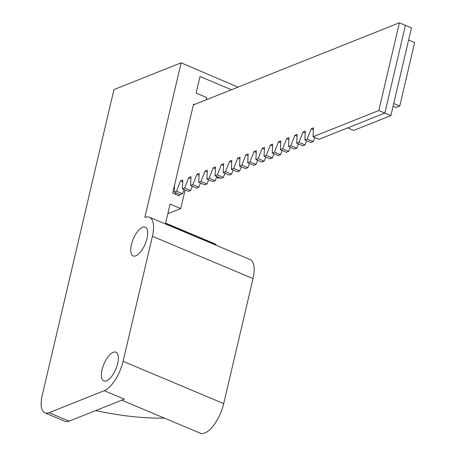 <?xml version="1.0" encoding="UTF-8"?>
<svg xmlns="http://www.w3.org/2000/svg" width="456" height="456" viewBox="0 0 456 456"><rect width="100%" height="100%" fill="white"/><g stroke="black" fill="none" stroke-linecap="round" stroke-linejoin="round"><path stroke-width="0.68" d="M194.518 104.47L193.561 104.065L172.676 193.11L179.316 195.903L179.67 194.387M185.125 189.987L180.764 208.563L167.842 213.716M231.443 89.752L200.019 76.534L196.131 93.104L206.796 97.584L206.283 99.784M181.129 62.814L113.937 89.598L42.18 395.546A23.991 9.946 -67.2 0 0 44.887 412.874A23.991 9.946 -67.2 0 0 49.043 412.691L104.224 390.695A26.391 10.944 112.8 0 0 123.086 361.306L152.407 236.293A26.391 10.944 112.8 0 0 149.431 217.233A26.391 10.944 112.8 0 0 144.86 217.432L181.129 62.814L237.975 87.147M180.764 208.563L170.099 204.077L165.602 223.252L215.91 244.405L215.745 245.117M165.636 223.109L213.784 243.35A113.014 46.865 112.8 0 1 215.91 244.405M149.431 217.233L250.048 259.538A26.391 10.944 112.8 0 1 253.023 278.599L223.702 403.611A26.391 10.944 112.8 0 1 200.269 433.2L121.758 400.186M95.669 410.588A125.833 43.263 -166.8 0 0 164.371 418.106M104.224 390.695L124.345 399.154L69.164 421.156A23.991 9.946 112.8 0 1 65.008 421.338L44.887 412.874M135.859 255.816A15.595 6.464 -67.2 0 0 146.216 241.252A15.595 6.464 -67.2 0 0 145.247 227.185A15.595 6.464 -67.2 0 0 133.243 239.052A15.595 6.464 -67.2 0 0 133.158 255.93A15.595 6.464 -67.2 0 0 135.859 255.816M106.539 380.823A15.595 6.464 -67.2 0 0 116.896 366.259A15.595 6.464 -67.2 0 0 115.927 352.197A15.595 6.464 -67.2 0 0 103.922 364.065A15.595 6.464 -67.2 0 0 103.837 380.942A15.595 6.464 -67.2 0 0 106.539 380.823M216.56 177.213L218.812 178.159L219.741 177.789M393.1 106.145L396.167 107.434L399.769 105.997L393.733 103.461L408.61 40.02L414.647 42.556L399.769 105.997M378.811 110.529L313.044 136.743L319.08 139.285L384.847 113.065L378.811 110.529L399.388 22.8L405.424 25.337L384.847 113.065L347.632 127.902L353.668 130.439L390.883 115.602L384.847 113.065L405.424 25.337L411.46 27.879L390.883 115.602M399.388 22.8L193.355 104.937M175.987 192.837L175.423 194.267M313.044 136.743L313.494 127.868L311.197 128.786L307.156 139.091L304.876 140.003L305.332 131.123L303.035 132.04L298.988 142.346L296.708 143.258L297.164 134.383L294.867 135.295L290.82 145.606L288.545 146.513L288.996 137.638L286.699 138.55L282.652 148.861L280.377 149.767L280.833 140.893L278.53 141.81L274.489 152.116L272.209 153.022L272.665 144.147L270.368 145.065L266.321 155.371L264.041 156.277L264.497 147.402L262.2 148.32L258.153 158.625L255.879 159.537L256.329 150.657L254.032 151.574L249.991 161.88L247.711 162.792L248.167 153.917L245.869 154.829L241.822 165.14L239.542 166.047L239.998 157.172L237.701 158.084L233.654 168.395L231.374 169.301L231.83 160.426L229.533 161.344L225.486 171.65L223.212 172.556L223.662 163.681L221.365 164.599L217.324 174.904L215.044 175.811L215.5 166.936L213.203 167.854L209.156 178.159L206.876 179.071L207.332 170.191L205.035 171.108L200.988 181.414L198.713 182.326L199.164 173.445L196.867 174.363L192.825 184.674L190.545 185.581L191.001 176.706L188.704 177.618L184.657 187.929L182.377 188.835L182.833 179.96L180.536 180.872L176.489 191.184L174.209 192.09L174.574 185.011M174.209 192.09L180.251 194.632L182.525 193.72L176.489 191.184M184.15 189.582L182.525 193.72M180.536 180.872L182.736 181.801M182.377 188.835L188.413 191.372L190.694 190.465L184.657 187.929M192.318 186.327L190.694 190.465M188.704 177.618L190.904 178.547M190.545 185.581L196.582 188.117L198.862 187.211L192.825 184.674M200.486 183.073L198.862 187.211M196.867 174.363L199.072 175.292M198.713 182.326L204.75 184.862L207.024 183.956L200.988 181.414M208.648 179.812L207.024 183.956M205.035 171.108L207.235 172.037M206.876 179.071L212.912 181.608L215.192 180.701L209.156 178.159M216.817 176.557L215.192 180.701M213.203 167.854L215.403 168.777M215.044 175.811L221.08 178.353L223.36 177.441L217.324 174.904M224.985 173.303L223.36 177.441M221.365 164.599L223.571 165.522M223.212 172.556L229.248 175.098L231.528 174.186L225.486 171.65M233.153 170.048L231.528 174.186M229.533 161.344L231.739 162.268M231.374 169.301L237.416 171.838L239.691 170.932L233.654 168.395M241.315 166.793L239.691 170.932M237.701 158.084L239.902 159.013M239.542 166.047L245.579 168.583L247.859 167.677L241.822 165.14M249.483 163.539L247.859 167.677M245.869 154.829L248.07 155.758M247.711 162.792L253.747 165.328L256.027 164.422L249.991 161.88M257.651 160.278L256.027 164.422M254.032 151.574L256.238 152.504M255.879 159.537L261.915 162.074L264.189 161.167L258.153 158.625M265.814 157.024L264.189 161.167M262.2 148.32L264.406 149.243M264.041 156.277L270.077 158.819L272.357 157.907L266.321 155.371M273.982 153.769L272.357 157.907M270.368 145.065L272.568 145.988M272.209 153.022L278.245 155.564L280.525 154.652L274.489 152.116M282.15 150.514L280.525 154.652M278.53 141.81L280.736 142.734M280.377 149.767L286.414 152.304L288.694 151.398L282.652 148.861M290.318 147.26L288.694 151.398M286.699 138.55L288.904 139.479M288.545 146.513L294.582 149.049L296.856 148.143L290.82 145.606M298.48 144.005L296.856 148.143M294.867 135.295L297.067 136.224M296.708 143.258L302.744 145.795L305.024 144.888L298.988 142.346M306.649 140.744L305.024 144.888M303.035 132.04L305.235 132.97M304.876 140.003L310.912 142.54L313.192 141.634L307.156 139.091M314.817 137.49L313.192 141.634M311.197 128.786L313.403 129.709M152.407 236.293L253.023 278.599M49.043 412.691L69.164 421.156M123.086 361.306L223.702 403.611"/></g></svg>
